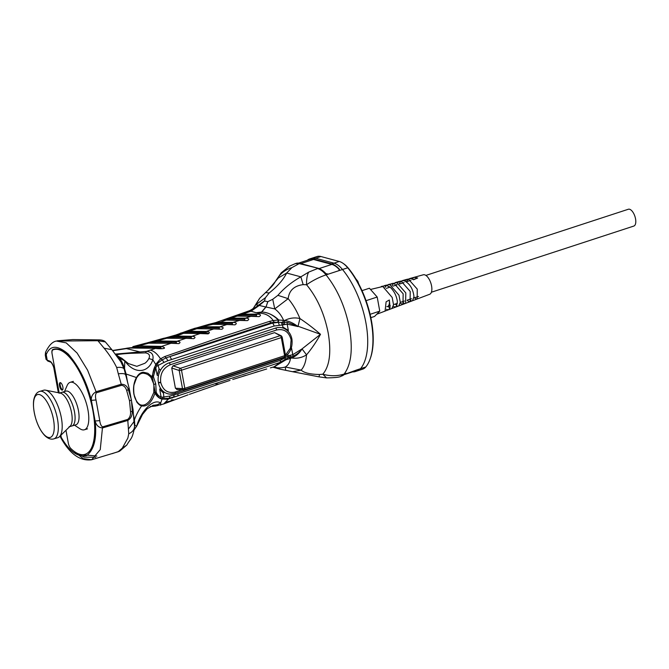 <?xml version="1.0" encoding="UTF-8"?>
<svg xmlns="http://www.w3.org/2000/svg" width="669" height="669" viewBox="0 0 669 669"><rect width="100%" height="100%" fill="white"/><g stroke="black" fill="none" stroke-linecap="round" stroke-linejoin="round"><path stroke-width="1" d="M59.424 436.698L70.203 426.128A17.561 6.707 -106.6 0 0 70.454 408.098A17.561 6.707 -106.6 0 0 60.402 393.129L45.592 390.161A24.77 9.458 73.4 0 1 59.775 411.268A24.77 9.458 73.4 0 1 59.424 436.698A24.77 9.458 73.4 0 1 57.76 437.71L53.888 438.856A24.77 9.458 73.4 0 0 58.119 423.552A24.77 9.458 73.4 0 0 50.083 399.075A24.77 9.458 73.4 0 0 39.78 391.373C37.079 392.151 35.189 394.493 34.111 398.398C33.383 400.689 32.555 407.195 35.7 418.518C38.049 426.245 41.261 432.107 45.341 436.104C48.369 438.764 51.22 439.684 53.888 438.856M39.78 391.373L43.652 390.228A24.77 9.458 73.4 0 1 45.592 390.161M46.813 401.567A22.353 8.538 73.4 0 1 50.986 437.091A22.353 8.538 73.4 0 1 33.776 409.344A22.353 8.538 73.4 0 1 46.813 401.567M62.552 389.968A3.889 1.489 73.4 0 1 60.31 386.649A3.889 1.489 73.4 0 1 60.377 382.643M59.482 349.494A54.657 20.873 -106.6 0 0 54.323 349.419L53.779 349.586A54.657 20.873 73.4 0 1 89.353 396.023A54.657 20.873 73.4 0 1 84.913 454.36A54.657 20.873 73.4 0 1 70.705 448.372A5.302 2.024 73.4 0 1 68.288 443.029L65.972 430.276L68.288 443.029A5.31 2.024 73.4 0 0 70.713 448.389L70.713 448.389A54.841 20.94 73.4 0 0 84.938 454.36L85.297 454.251M62.869 387.008A3.889 1.489 73.4 0 1 62.301 390.119A3.889 1.489 73.4 0 1 59.767 386.807A3.889 1.489 73.4 0 1 60.085 382.66A3.889 1.489 73.4 0 1 62.869 387.008M51.078 362.013L49.581 361.034C51.538 361.946 53.043 364.488 54.08 368.678L54.833 368.954L59.181 392.887L52.14 354.135A5.302 2.024 73.4 0 1 52.818 349.937A54.657 20.873 73.4 0 1 53.779 349.586M59.942 384.591A4.424 1.689 -106.6 0 0 62 389.684M53.252 349.762A5.31 2.024 73.4 0 1 53.57 349.519A54.666 20.873 73.4 0 1 54.532 349.168A54.666 20.873 73.4 0 1 55.828 348.892M62.669 389.835A4.047 1.547 73.4 0 1 60.636 386.958A4.047 1.547 73.4 0 1 60.193 382.894M635.55 218.863A8.848 4.047 -108.1 0 0 628.325 209.255A8.848 4.047 -108.1 0 1 635.55 218.863A8.848 4.047 -108.1 0 1 633.819 226.063A8.848 4.047 -108.1 0 0 635.55 218.863M389.274 300.038A8.848 4.047 71.9 0 1 387.443 306.594A8.848 4.047 71.9 0 1 386.833 306.686M300.858 263.603L313.502 259.472L331.849 264.406A27.772 12.719 -108.1 0 1 339.258 269.548L338.757 270.719L326.054 274.875C337.511 289.301 345.329 307.13 349.502 328.362C353.015 349.419 351.208 364.664 344.083 374.088C337.293 376.204 330.21 376.246 322.818 374.222L319.514 374.489C310.215 374.322 304.094 372.867 301.159 370.124C304.169 366.763 305.959 361.67 306.527 354.838C311.695 348.666 316.362 341.826 320.501 334.308C313.912 328.563 307.054 323.311 299.929 318.553C296.702 310.7 292.779 304.069 288.172 298.667C289.125 290.488 294.126 285.805 303.182 284.634L306.561 284.751C306.444 279.257 307.138 275.051 308.643 272.149L317.549 268.545C320.342 269.323 323.177 271.438 326.054 274.875C319.255 277.167 312.757 280.462 306.561 284.751C317.156 297.529 324.381 313.652 328.228 333.137C331.423 352.438 329.625 366.127 322.818 374.222L326.556 377.893C335.144 377.768 339.961 377.216 341.014 376.237L341.775 375.986A28.307 12.962 71.9 0 0 344.217 374.498L356.786 369.932L357.672 370.099A28.307 12.962 71.9 0 1 355.231 371.588L362.707 369.146A28.307 12.962 -108.1 0 0 365.759 366.997L360.524 368.711A28.307 12.962 -108.1 0 1 357.472 370.86A28.307 12.962 -108.1 0 0 360.524 368.711A61.916 28.349 -108.1 0 0 342.495 269.498A28.307 12.962 -108.1 0 0 333.998 263.168L315.651 258.234A28.307 12.962 -108.1 0 0 311.754 258.259L316.989 256.545A28.307 12.962 -108.1 0 1 320.886 256.52L339.233 261.462L333.998 263.168L315.651 258.234A28.307 12.962 -108.1 0 0 311.754 258.259L309.513 258.987A28.307 12.962 71.9 0 1 313.41 258.962L331.757 263.904A28.307 12.962 71.9 0 1 339.325 269.164L339.584 269.925M365.759 366.997A61.916 28.349 -108.1 0 0 370.208 358.76A61.916 28.349 -108.1 0 0 347.729 267.792A28.307 12.962 -108.1 0 0 342.929 263.252A28.307 12.962 -108.1 0 0 339.233 261.462M370.208 358.76L370.526 357.856A61.03 27.939 -108.1 0 0 348.365 268.185A27.421 12.552 -108.1 0 0 343.715 263.795L342.929 263.252M69.676 426.646L71.943 425.969A17.561 6.707 -106.6 0 0 73.364 407.229A17.561 6.707 -106.6 0 0 61.933 392.31L59.675 392.987M59.031 393.18A17.561 6.707 73.4 0 1 70.454 408.098A17.561 6.707 73.4 0 1 69.032 426.839M64.517 391.532L67.126 385.545A24.77 9.458 73.4 0 1 70.245 382.308A24.77 9.458 73.4 0 1 86.1 402.504A24.77 9.458 73.4 0 1 84.353 429.791A24.77 9.458 73.4 0 1 79.979 428.779L74.527 425.191M61.69 392.385A17.561 6.707 73.4 0 1 61.941 392.293L65.913 391.114A17.561 6.707 73.4 0 1 77.152 405.431A17.561 6.707 73.4 0 1 75.915 424.782L72.193 425.885M61.941 392.293A17.561 6.707 73.4 0 1 72.319 404.093A17.561 6.707 73.4 0 1 73.966 424.062M357.422 281.574A6.631 3.002 -109.2 0 0 356.167 279.399M281.992 336.875A1.773 0.452 169.7 0 1 282.159 337.025A1.773 0.452 169.7 0 1 281.315 337.586A1.773 0.811 -108.1 0 0 280.194 335.687A1.773 1.53 -61.4 0 1 281.264 335.788L274.591 332.635L172.928 365.859L171.741 368.025L175.412 388.237L177.21 389.425M172.928 365.859L180.387 368.31A1.773 0.811 71.9 0 1 181.508 370.208A1.773 0.452 169.7 0 1 179.2 370.475L171.741 368.025M184.284 389.784A1.773 1.463 -87.1 0 1 182.495 388.597A1.773 0.452 -10.3 0 0 184.803 388.329A1.773 0.811 71.9 0 1 184.452 389.768A1.773 0.811 71.9 0 1 184.284 389.784M284.099 357.162A1.773 0.811 -108.1 0 0 284.266 357.146L284.266 357.146A1.773 0.811 -108.1 0 0 284.609 355.707A1.773 0.452 -10.3 0 0 285.454 355.147C285.88 355.507 285.479 356.176 284.266 357.146L184.452 389.768L176.708 389.492M370.082 314.313L379.766 311.144L374.548 316.454L370.835 317.666M362.013 290.655L369.422 288.23L377.199 297.036L379.766 311.144M366.052 300.682L377.199 297.036M396.5 306.553L394.442 306.946L396.5 306.553L397.353 301.577C396.692 296.359 394.518 291.768 390.805 287.804L386.665 285.429L381.28 286.483M376.722 314.246L385.068 311.102L386.113 301.819L389.35 299.996L390.086 307.548L388.614 309.764L387.184 309.663L388.622 309.739L385.319 310.976M411.97 278.889L414.086 277.342L423.285 274.783A10.261 4.7 71.9 0 1 424.606 274.8A10.261 4.7 71.9 0 1 431.237 284.434A10.261 4.7 71.9 0 1 429.657 294.285L417.163 298.993L415.917 298.909L414.446 297.772M155.743 383.855L153.912 384.424L151.069 377.575C149.58 375.694 147.849 374.423 145.875 373.754L144.103 373.344C141.376 372.775 138.851 374.331 136.535 378.01L134.118 384.55C133.357 387.092 133.825 394.183 134.109 394.434C134.268 397.854 137.647 404.427 141.159 405.029L141.1 405.013C144.32 405.723 147.473 403.909 150.567 399.56L153.786 392.511L155.451 392.736C156.822 395.613 158.52 397.478 160.543 398.323L162.308 398.741L169.207 398.247L177.385 395.998A2.651 1.213 71.9 0 0 177.904 393.832L170.093 395.998L162.626 397.194L161.078 396.893C159.03 396.441 157.407 394.861 156.212 392.151L155.743 383.855L153.393 376.647L155.777 367.699L156.964 366.06L163.989 362.397L162.224 359.83L166.188 357.865L164.649 356.585L160.501 358.818L155.726 364.396L152.808 359.738C153.837 354.712 151.754 351.919 146.553 351.376L115.152 354.102M356.786 369.932L360.524 368.711A61.916 28.349 -108.1 0 0 342.495 269.498A28.307 12.962 -108.1 0 0 333.998 263.168L331.757 263.904M307.305 260.266A28.307 12.962 71.9 0 1 309.513 258.987M355.231 371.588A28.307 12.962 71.9 0 1 352.688 371.864M275.369 281.373L278.312 277.15L278.363 277.944L267.884 290.388C271.773 286.792 274.273 283.79 275.369 281.373L281.281 272.76L289.552 266.137L295.297 263.636L299.202 263.611L291.876 267.633C286.123 269.398 281.607 272.567 278.312 277.15L281.39 272.634M313.502 259.472A27.772 12.719 -108.1 0 0 309.68 259.497L298.6 263.118M343.983 374.707L355.063 371.086A27.772 12.719 -108.1 0 0 357.263 369.806M267.884 290.388L259.756 298.173L255.734 304.813L265.426 297.705L264.489 300.874L258.594 305.148L255.734 304.813L253.676 307.748M326.556 377.893L319.021 376.856L319.514 374.489M341.023 376.237L344.083 374.088L346.325 373.352M295.297 263.636L296.058 263.385A28.307 12.962 71.9 0 1 299.955 263.36L318.302 268.302A28.307 12.962 71.9 0 1 325.87 273.562L328.295 274.139M291.876 267.633L286.683 273.036L278.363 277.944M303.182 284.634L300.849 276.849L308.643 272.149M283.664 324.9L282.619 322.358L284.091 322.241L284.86 324.524L279.374 325.36L278.354 322.374L282.619 322.358L283.505 320.15C281.315 315.275 278.396 311.528 274.758 308.911L265.994 306.996L267.868 301.635L272.735 299.286L274.758 308.911L288.172 298.667L277.903 295.338C284.091 288.155 291.743 281.992 300.849 276.849L286.683 273.036C283.322 279.742 277.484 286.391 269.155 292.989L265.434 292.545M284.961 359.504L286.006 359.746L274.382 366.721L286.006 359.746L290.463 358.459L289.008 357.522L293.298 356.075C296.86 354.495 299.762 352.103 302.028 348.9L306.527 354.838A20.856 20.137 1.9 0 1 291.575 357.965L290.463 358.459C289.911 362.422 288.188 365.266 285.312 366.997L301.159 370.124L292.554 371.713L319.021 376.856M250.699 310.876L258.594 305.148L259.254 305.457L251.109 311.169L242.579 314.204C238.833 314.204 229.827 317.156 236.709 316.245L231.39 318.076L228.464 318.093L249.42 310.742L256.143 312.716L261.52 312.055L265.81 306.996L259.254 305.457L264.531 301.025L267.776 301.66L265.994 306.996L261.822 312.005C268.01 312.448 273.663 315.124 278.781 320.016L284.76 320.459A20.856 20.137 1.9 0 1 299.929 318.553L297.964 326.564C293.733 323.278 289.334 321.237 284.76 320.459L284.091 322.241L287.168 322.349L320.501 334.308L302.028 348.9C299.511 353.173 296.033 356.201 291.575 357.965L290.421 357.104L290.438 355.239L289.225 355.49L285.253 357.689L285.094 359.454M291.291 348.198L290.421 350.339M287.812 331.021L288.339 330.469L282.97 327.074L282.661 327.944M285.655 370.333L285.312 366.997C282.903 367.749 280.144 368 277.033 367.749L274.231 366.771M279.583 369.054L292.554 371.713M280.035 369.129L273.253 367.055M274.206 366.771L280.144 369.154M163.989 362.397L167.886 360.725L166.188 357.865L194.278 347.955L270.912 322.784L272.258 323.144L278.354 322.374L274.139 322.182L270.912 322.784L269.523 321.354L215.953 338.782L164.649 356.585M278.212 322.349L278.781 320.016L278.279 319.974C272.902 314.806 267.416 312.172 261.83 312.055L256.143 312.716L259.907 313.184L257.281 314.087L242.579 314.204L241.793 315.074L236.391 315.676C234.526 316.103 234.953 316.245 237.662 316.094L250.775 316.328L245.556 318.118L231.098 318.176L224.073 319.757C222.342 320.334 222.911 320.493 225.771 320.234L220.009 322.366L215.56 322.65L228.464 318.093M284.86 324.524L287.185 324.122L287.168 322.349M293.298 356.075L292.746 354.704L290.438 355.239M287.904 357.932L289.008 357.522L289.225 355.49M231.39 318.076L230.295 319.071L224.968 319.707C223.605 320.133 224.199 320.259 226.749 320.091L247.388 320.627C249.671 319.23 249.06 318.394 245.556 318.118L244.712 319.096L230.295 319.071M235.195 316.103L256.444 316.278M281.448 322.483L282.97 327.074M261.713 312.072L259.756 313.176M259.973 313.184C265.576 313.46 269.992 315.919 273.228 320.56L278.279 319.974L277.777 322.299M285.253 357.689L280.294 360.365A2.651 1.213 71.9 0 1 279.776 362.531L287.896 357.932L287.896 354.194M274.198 366.737L280.244 362.364M284.375 360.265L285.546 359.922L284.568 359.654M256.461 316.278L256.444 315.082L241.793 315.074M274.139 322.182L273.228 320.56L269.523 321.354M160.083 369.723L159.097 368.987L157.55 363.317L162.224 359.83L160.501 358.818C157.257 353.809 153.853 350.916 150.282 350.13L155.593 348.382C157.34 348.917 170.185 349.26 161.522 346.417L170.988 343.281L178.882 343.615C180.856 342.352 180.229 341.575 177.009 341.282L185.84 338.338L193.809 338.656C195.833 337.377 195.214 336.582 191.944 336.29L200.098 333.547L208.151 333.873C210.242 332.56 209.623 331.757 206.303 331.464L213.754 328.947L221.882 329.257C224.031 327.919 223.421 327.108 220.034 326.815L226.774 324.532L234.97 324.841C237.202 323.47 236.583 322.642 233.13 322.366L240.154 320.192M250.775 316.328L259.12 316.629C261.437 315.216 260.826 314.363 257.281 314.087L256.444 315.082M209.573 324.314L232.444 324.498L232.277 323.336L233.13 322.366L220.009 322.366L219.173 323.278L209.932 324.164L213.01 324.298L195.223 328.186C192.496 328.889 192.948 329.089 196.586 328.805L189.076 331.306L181.006 333.011C179.242 333.555 180.036 333.689 183.398 333.396L180.764 334.45L175.771 335.035L191.602 329.332L209.163 324.248L227.803 324.406M215.51 323.47L216.079 322.684L209.163 324.248L215.56 322.65M181.374 394.693L167.844 399.217L162.032 399.084L160.669 403.006L160.677 405.138M165.377 402.194L172.811 400.48C174.843 399.87 174.325 399.702 171.256 399.97M189.352 394.367L218.914 384.065L215.87 384.123M204.446 389.007L202.556 389.667M230.011 380.393L216.547 384.859M232.753 379.499L266.722 368.97M242.839 376.271L245.966 375.292M255.106 372.466L258.518 371.429M270.376 367.891L274.466 366.696M167.886 360.725L274.056 326.037L279.374 325.36M164.056 392.009L163.487 393.163L159.707 389.333L160.251 388.321M224.174 320.108L244.804 320.275L244.712 319.096M194.261 328.722L219.424 328.931L219.173 327.777L220.034 326.815L203.468 326.74L202.615 327.676L196 328.27C193.65 328.73 194.186 328.872 197.589 328.696L213.754 328.947M180.973 333.346L208.419 333.346L205.433 332.409L206.303 331.464L189.076 331.306L188.198 332.267L181.901 332.961C180.597 333.371 181.441 333.488 184.427 333.304L200.098 333.547M112.66 350.757L130.923 347.88L161.204 348.424L160.627 347.336L161.522 346.417L138.634 345.881L132.83 346.634L145.909 343.172L176.624 343.306L176.131 342.202L177.009 341.282L157.123 340.914L167.166 338.138L163.796 338.246L191.485 338.347L191.075 337.226L191.944 336.29L175.696 336.064L180.764 334.45M191.075 337.226L174.785 337.051L167.016 337.745C164.056 338.129 164.457 338.238 168.228 338.071L186.852 338.238M160.627 347.336L137.63 346.968L138.634 345.881L149.388 343.021L172 343.197M150.282 350.13L146.553 351.376L145.457 352.872L130.848 353.316C118.497 353.993 114.098 354.871 117.644 355.958M130.338 348.031L156.596 348.306M232.277 323.336L219.173 323.278M174.785 337.051L175.696 336.064L164.423 338.129M164.733 338.782L162.408 338.623L146.812 343.005M172.485 397.587L172.184 398.038M274.056 326.037A2.651 1.213 71.9 0 0 272.258 323.144L169.859 356.619L171.665 359.504M159.097 368.987L157.148 375.25L157.926 375.501M170.093 395.998L169.207 398.247L163.679 403.959L188.114 394.81M174.124 395.086L173.622 397.235M163.487 393.163L163.98 398.682M219.173 327.777L202.615 327.676M205.433 332.409L188.198 332.267M127.219 348.164L128.155 347.972M139.219 352.889L139.612 351.835L125.805 348.432L126.725 348.198M176.131 342.202L156.17 341.943L157.123 340.914L151.077 341.775M145.909 343.172L150.483 342.98C146.921 343.155 146.277 343.072 148.56 342.737L156.17 341.943M128.908 347.913L137.63 346.968M128.431 388.689C129.619 388.614 129.577 388.856 128.306 389.425C127.018 385.946 124.66 384.223 121.231 384.257L118.313 373.787C123.021 373.302 125.421 373.678 125.513 374.924L126.081 374.004L124.551 368.703C122.787 362.941 120.755 359.203 118.438 357.489L124.794 360.926C134.787 375.033 148.794 372.641 152.808 359.738L148.869 358.551C150.333 355.406 149.187 353.516 145.457 352.872M156.964 366.06L155.726 364.396L151.947 376.689L152.549 376.747C152.632 373.302 153.385 369.957 154.798 366.712L157.55 363.317M150.232 406.551L155.534 406.05L150.291 406.518M152.565 405.464L157.265 404.753C159.347 405.155 158.628 405.573 155.108 406.008M116.414 355.222L115.812 354.971M148.869 358.551C147.882 360.474 146.561 362.046 144.897 363.259L136.819 366.336L128.356 363.56M120.93 361.896L124.108 368.87L124.551 368.703L124.802 360.583M118.313 373.787L116.682 367.49C120.529 367.064 123.004 367.524 124.108 368.87L129.293 388.789L133.047 409.478L132.303 411.393C132.353 415.524 130.848 418.535 127.804 420.425L128.741 433.813C132.546 431.982 134.477 429.439 134.528 426.178L134.31 423.97M153.728 405.113L147.322 408.625M134.135 429.866L136.71 426.145L142.505 414.429L147.197 408.734M133.842 420.776L134.41 419.856L134.837 425.308L136.66 426.203C141.151 410.515 153.502 398.088 160.669 403.006L157.265 404.753M128.741 433.813L127.863 438.086L122.276 448.171L126.817 445.044C131.04 437.61 131.952 440.152 134.553 427.483L134.385 429.515M162.626 397.194L162.032 399.084C159.414 398.565 157.048 396.6 154.949 393.205L156.212 392.151M156.203 392.109L155.308 392.452L154.982 391.574L152.515 378.018L152.549 376.747L153.393 376.647M160.543 398.323L161.078 396.893L159.707 389.333M154.798 366.712L155.777 367.699L157.148 375.25M153.402 376.68L152.106 377.073L152.515 378.018M128.557 363.702L121.808 358.275L117.242 356.828M116.682 367.49C113.529 361.043 109.34 354.603 104.105 348.181L111.882 349.686L120.947 361.929M134.327 424.104L134.009 421.595L128.373 429.138M151.069 377.575L151.947 376.689L147.882 373.26L143.291 372.215C140.54 372.516 138.274 374.297 136.484 377.559C133.75 381.94 132.872 389.007 133.976 394.585L136.827 402.119C138.575 404.327 140.172 405.581 141.636 405.899C147.121 406.911 151.562 402.679 154.949 393.205L154.982 391.574M104.105 348.181L97.908 340.722L56.38 341.048L66.172 342.854L77.111 353.065L87.597 370.191L96.093 391.733L121.231 384.257L121.499 385.319C123.932 385.57 125.68 387.351 126.734 390.671L129.543 400.898L130.547 411.652C130.773 415.098 129.819 417.69 127.695 419.421L127.804 420.425L102.666 427.892C98.828 427.767 96.311 425.467 95.107 420.993C97.005 438.086 94.212 449.61 86.711 455.564C77.913 457.512 69.434 451.466 61.264 437.417L60.837 437.785C69.877 454.034 80.146 461.359 91.661 459.745L83.19 458.65L73.69 451.015M77.136 453.239L83.985 457.136L95.742 457.287M127.695 419.421L102.558 426.889L100.25 449.601L91.661 459.745L118.087 451.776L122.276 448.171M111.882 349.686L105.384 341.943L97.908 340.722L98.167 339.894L72.904 339.551L57.233 340.797M126.734 390.671L128.306 389.425L131.433 399.928L132.303 411.393L130.547 411.652M56.38 341.048C52.466 341.675 48.854 345.421 45.551 352.27L46.211 354.612L45.35 355.314M49.581 361.034L47.223 360.165A1.413 1.254 110.4 0 0 47.984 361.118L46.01 359.119A12.385 3.153 -10.3 0 0 47.223 360.165L46.211 354.612C50.091 345.028 57.442 344.861 68.271 354.093C79.176 366.88 86.87 382.292 91.36 400.346C91.026 396.633 92.606 393.757 96.093 391.733L96.361 392.787L121.499 385.319M80.957 454.56L96.863 456.057M118.187 451.742L119.751 451.098L126.817 445.044M64.717 431.505L63.346 432.851M52.082 353.776L54.833 368.954L54.08 368.678M52.073 353.776A5.31 2.024 73.4 0 1 52.751 349.578A54.841 20.94 73.4 0 1 53.696 349.226A54.841 20.94 73.4 0 1 89.395 395.831A54.841 20.94 73.4 0 1 84.938 454.36M45.551 352.27L45.283 355.147M60.871 435.276L61.264 437.417L60.135 435.996M136.484 377.559L136.217 378.169L136.484 377.559L126.081 374.004L127.737 383.111M153.912 384.424L153.786 392.511M141.1 405.013L141.636 405.899C138.634 410.264 136.225 414.922 134.41 419.856L133.457 414.604M54.089 368.678L58.462 392.745M313.41 258.962L320.886 256.52M338.757 270.719L347.729 267.792L348.365 268.185M169.658 394.091L174.81 393.497A1.773 0.811 -108.1 0 1 174.642 393.514A15.922 13.556 -74.9 0 1 169.658 394.091A15.922 13.556 -74.9 0 1 158.444 382.768L158.377 382.434A15.922 13.556 -74.9 0 1 169.081 362.891L275.519 328.103A15.922 13.556 -74.9 0 1 284.225 328.529L282.694 327.827M275.519 328.103A1.773 0.811 71.9 0 1 276.64 329.993C284.007 328.496 288.807 331.682 291.048 339.559A1.773 0.452 -10.3 0 0 291.893 338.999C290.906 334.065 288.347 330.578 284.225 328.529M169.081 362.891A1.773 0.811 71.9 0 1 170.202 364.789L276.64 329.993M158.377 382.434A1.773 0.452 -10.3 0 0 160.685 382.166C159.966 373.795 163.144 368 170.202 364.789M281.08 358.726A1.773 0.811 -108.1 0 0 281.248 358.709L174.81 393.497A1.773 0.811 -108.1 0 0 175.161 392.059C167.785 393.564 162.985 390.378 160.744 382.501A1.773 0.452 169.7 0 1 158.444 382.768M291.048 339.559L291.107 339.894A1.773 0.452 169.7 0 0 291.952 339.334C292.855 348.683 289.284 355.139 281.248 358.709A1.773 0.811 -108.1 0 0 281.632 358.007M182.16 389.768L175.161 392.059M291.107 339.894L290.413 348.148L285.462 355.18M175.412 388.237L182.495 388.597L179.2 370.475A1.773 1.388 -71.8 0 1 180.387 368.31L280.194 335.687L274.591 332.635M181.508 370.208L281.315 337.586L284.609 355.707L184.803 388.329L181.508 370.208M409.487 278.63L414.086 277.342L417.682 277.995L413.551 279.742L410.992 278.613L406.827 279.358L408.558 279.299L417.247 289.1L417.163 298.993L412.673 300.682M388.614 309.764L391.858 308.534L393.539 304.805L392.193 297.462L382.785 286.516L370.509 289.46M387.184 309.663L386.49 309.279M383.002 286.566L384.792 285.487L389.751 284.559M386.473 285.395L385.01 287.411M388.053 306.394L389.91 308.183M410.089 301.66L412.53 300.741L413.986 296.593C412.999 288.632 409.629 283.305 403.884 280.604L399.527 281.39L401.3 281.331L410.222 291.441L410.089 301.66L408.801 301.568L407.12 300.23M400.907 281.273L399.192 283.597M402.378 301.711L404.068 303.166M390.253 284.676L392.185 283.43L394.016 283.372L403.156 293.8L402.981 304.345L405.606 303.358L405.807 292.913L396.801 282.594M402.981 304.345L400.238 303.241M396.274 285.103L396.516 284.434M397.503 282.761L399.527 281.39L395.312 282.577M404.737 280.838L406.827 279.358L402.378 280.604M408.123 279.241L406.351 281.674M409.612 299.352L411.109 300.582M396.784 282.586L388.271 284.542M393.69 283.322L392.076 285.512M395.195 304.061L397.001 305.708M392.084 308.434L398.716 305.95L400.313 302.329L398.975 295.196L389.768 284.559M393.364 306.243L394.442 306.946M388.756 287.553L389.149 286.466M331.849 264.406L319.13 268.562M318.302 268.302L299.202 263.611L299.955 263.36M272.735 299.286L277.903 295.338M269.155 292.989L265.426 297.705M302.028 348.9L292.746 354.704L291.592 348.357M288.339 330.469L287.185 324.122L297.964 326.564M237.662 316.094L236.709 316.245M226.749 320.091L225.771 320.234L226.749 320.091M280.294 360.365L177.904 393.832M197.589 328.696L196.586 328.805M213.01 324.298L212.023 324.423M149.388 343.021L150.483 342.98M121.808 358.275L116.113 355.356M118.998 356.669L116.557 355.933M102.558 426.889C101.069 425.944 100.141 423.853 99.765 420.625L96.01 399.978C95.241 396.876 95.358 394.476 96.361 392.787M131.433 399.928L129.543 400.898M99.765 420.625L95.107 420.993L91.36 400.346L96.01 399.978M54.674 349.001L52.751 349.578M54.532 349.168L55.36 348.917M53.946 368.577L58.337 392.72M387.443 306.594L390.278 305.666M393.539 304.604L397.428 303.333M400.313 302.388L404.502 301.017M407.12 300.164L411.535 298.725M413.96 297.931L418.518 296.442M431.388 292.228L633.819 226.063L431.388 292.228M386.306 288.356L390.052 287.135M392.996 286.165L397.077 284.835M399.728 283.974L404.034 282.561M406.484 281.758L410.942 280.303M413.258 279.55L416.494 278.488M425.894 275.419L628.325 209.255L425.894 275.419M73.381 381.38L70.245 382.308M87.488 428.854L84.353 429.791M355.774 278.739L357.831 281.289L358.776 284.057M281.264 335.788L282.159 337.025L285.454 355.147M410.08 301.652L405.774 303.274M402.972 304.328L398.916 305.858M249.42 310.742C252.046 309.446 253.476 308.434 253.71 307.698L259.58 298.391M272.843 367.172L279.517 369.037M164.725 338.129L175.771 335.035M163.796 338.246L162.408 338.623M155.534 406.05L163.679 403.959M279.776 362.531L177.385 395.998M146.36 343.097L151.094 341.767M112.459 350.489L125.805 348.432M117.961 356.084L116.347 355.189M134.009 421.595L133.047 409.478M119.709 451.123L112.149 453.657M105.384 341.943C104.155 340.529 101.747 339.852 98.167 339.894M46.01 359.119L45.283 355.13M60.837 437.785L60.076 436.063M53.946 368.552C53.495 365.751 51.245 361.896 50.342 361.996L47.984 361.118"/></g></svg>
